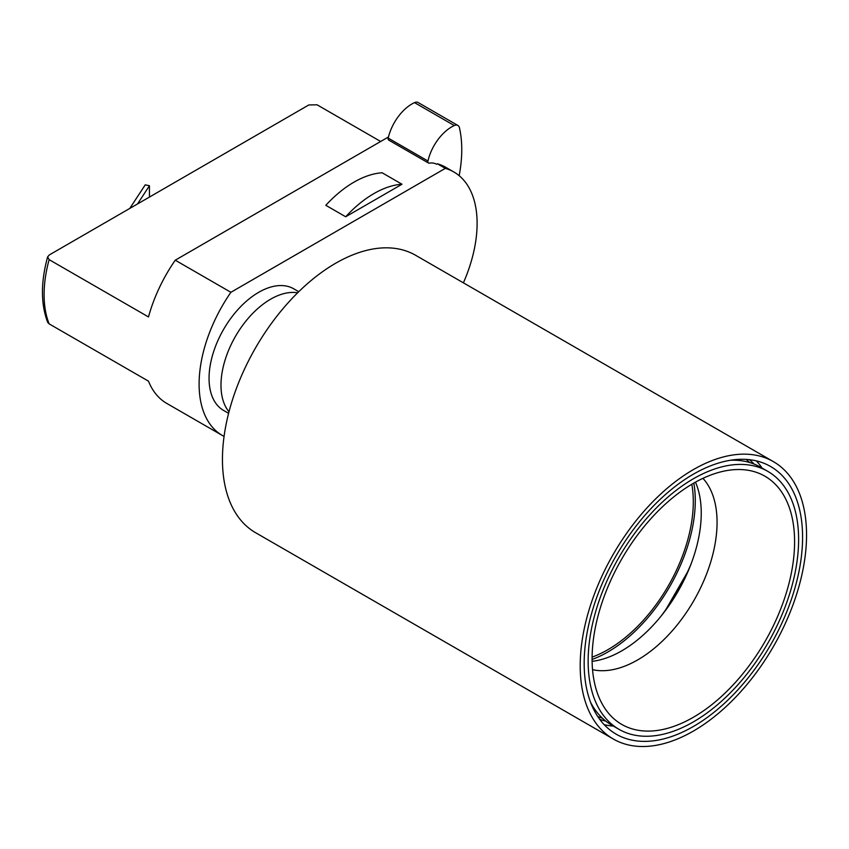 <?xml version="1.0" encoding="UTF-8"?>
<svg xmlns="http://www.w3.org/2000/svg" width="849" height="849" viewBox="0 0 849 849"><rect width="100%" height="100%" fill="white"/><g stroke="black" fill="none" stroke-linecap="round" stroke-linejoin="round"><path stroke-width="1.27" d="M773.386 461.623L415.617 255.284A160.132 92.403 120 0 0 292.3 298.254A160.132 92.403 120 0 0 222.449 459.405A160.132 92.403 120 0 0 255.613 532.716L613.371 739.054A160.132 92.403 120 0 0 736.699 696.084A160.132 92.403 120 0 0 806.55 534.934A160.132 92.403 120 0 0 773.386 461.623A160.132 92.403 120 0 0 650.058 504.582A160.132 92.403 120 0 0 580.207 665.743A160.132 92.403 120 0 0 613.371 739.054M802.581 537.226A154.518 89.166 120 0 0 770.574 466.483A154.518 89.166 120 0 0 651.576 507.946A154.518 89.166 120 0 0 584.176 663.451A154.518 89.166 120 0 0 616.183 734.183A154.518 89.166 120 0 0 735.181 692.731A154.518 89.166 120 0 0 802.581 537.226M762.169 468.128A154.518 89.166 120 0 0 756.332 460.869M604.18 724.675A154.518 89.166 120 0 0 613.392 726.086M754.082 464.053A150.581 86.895 120 0 0 749.412 459.67M599.681 719.283A150.581 86.895 120 0 0 605.815 721.13M749.731 462.535A148.893 85.919 120 0 0 746.048 459.383M597.749 716.514A148.893 85.919 120 0 0 602.323 718.127M693.824 483.06A123.614 71.327 -60 0 1 592.093 659.45M592.103 657.115A120.802 69.714 120 0 0 677.852 567.206A120.802 69.714 120 0 0 691.808 484.238M618.985 729.323A148.893 85.919 -60 0 1 588.145 661.159A148.893 85.919 120 0 1 653.093 511.31A148.893 85.919 120 0 1 767.772 471.354A148.893 85.919 120 0 1 798.612 539.518A148.893 85.919 -60 0 1 733.663 689.367A148.893 85.919 -60 0 1 618.985 729.323L611.715 725.12A148.893 85.919 -60 0 1 593.918 708.045A148.893 85.919 -60 0 1 590.628 702.441M767.772 471.354L760.492 467.162A148.893 85.919 120 0 0 736.794 460.307A148.893 85.919 120 0 0 730.299 460.264M794.59 541.8A143.269 82.671 -60 0 1 718.551 699.045A143.269 82.671 -60 0 1 604.637 707.992A143.269 82.671 -60 0 1 592.093 658.835A143.269 82.671 120 0 1 742.122 469.614A143.269 82.671 120 0 1 794.59 541.8M592.549 669.691A112.259 64.779 -60 0 0 674.531 628.164A112.259 64.779 -60 0 0 717.065 522.39A112.259 64.779 120 0 0 702.919 478.327M695.458 482.136A112.376 64.842 -60 0 1 701.242 513.167A112.376 64.842 -60 0 1 592.114 661.329M224.072 436.407A112.376 64.842 -60 0 1 222.406 435.505A112.376 64.842 -60 0 1 230.896 292.3L445.322 168.367A112.376 64.842 -60 0 1 453.822 171.965A112.376 64.842 -60 0 1 463.395 282.844M298.752 291.695L293.765 288.819A70.202 40.508 120 0 0 223.595 329.391A70.202 40.508 120 0 0 223.616 410.449L228.604 413.325M222.406 435.505L166.754 403.402A112.376 64.842 -60 0 1 148.501 381.169L49.125 323.862L47.693 322.365C40.731 304.048 40.71 282.208 47.629 256.865M380.66 141.475L317.038 104.788L308.813 104.958L49.401 254.88L47.618 256.865L49.125 259.635L148.501 316.942A112.376 64.842 -60 0 1 175.244 260.197L388.481 136.965M445.322 168.367L437.373 163.783A112.376 64.842 -60 0 1 445.863 167.38L453.822 171.965M428.458 163.019L388.704 140.085A2.812 1.624 -60 0 1 388.205 138.1A35.064 20.227 -60 0 1 414.524 102.623A8.426 4.861 -60 0 1 418.111 102.517L457.866 125.45A8.426 4.861 120 0 0 454.268 125.546A35.064 20.227 -60 0 0 427.96 161.023A2.812 1.624 120 0 0 428.458 163.019A2.812 1.624 120 0 0 429.169 163.135A30.394 17.542 120 0 1 436.619 164.218L437.373 163.783M457.866 125.45A8.426 4.861 120 0 1 459.458 127.838A125.355 72.335 -60 0 1 459.171 175.711M230.896 292.3L175.244 260.197M345.692 216.771L325.814 205.309A98.325 56.745 -60 0 1 382.114 172.772L401.991 184.233L345.692 216.771A98.325 56.745 -60 0 1 401.991 184.233M137.517 203.951L149.445 185.751L145.243 184.838L129.791 208.419M149.445 185.751L149.445 197.064M297.606 292.809A70.202 40.508 120 0 0 235.523 336.268A70.202 40.508 120 0 0 228.997 411.776M691.277 563.449A139.342 80.411 -60 0 1 660.395 616.99M414.524 102.623L454.268 125.546M388.205 138.1L427.96 161.023M49.125 259.635A112.376 64.842 120 0 0 49.125 323.862M664.905 611.248L688.571 570.231M591.212 703.927L593.918 708.045M731.88 460.02L736.794 460.307"/></g></svg>
